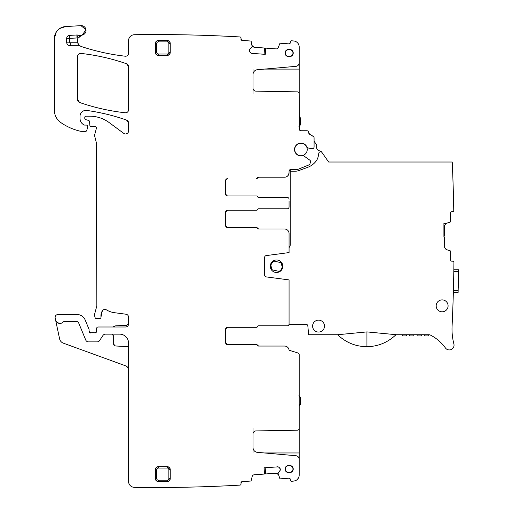 <?xml version="1.0" encoding="UTF-8"?>
<svg xmlns="http://www.w3.org/2000/svg" width="513" height="513" viewBox="0 0 513 513"><rect width="100%" height="100%" fill="white"/><g stroke="black" fill="none" stroke-linecap="round" stroke-linejoin="round"><path stroke-width="0.77" d="M227.419 327.294A1.789 1.789 0 0 0 225.637 329.077L227.419 327.294L225.637 329.077A1.789 1.789 0 0 1 227.419 327.294L256.481 327.294A1.193 1.193 0 0 0 257.584 326.55A1.193 1.193 0 0 1 258.687 325.806L287.28 325.806A1.789 1.789 0 0 0 289.063 324.017L289.063 279.906L266.196 276.898A1.789 1.789 0 0 1 264.644 275.122L264.644 257.366A1.789 1.789 0 0 1 266.196 255.596L289.063 252.582L289.063 233.486A4.47 4.47 0 0 0 284.6 229.022L258.687 229.022L257.584 228.279L258.687 229.022A1.193 1.193 0 0 1 257.584 228.279A1.193 1.193 0 0 0 256.481 227.528L227.419 227.528L225.637 225.746A1.789 1.789 0 0 0 227.419 227.528L256.308 227.528A1.193 1.193 0 0 1 257.411 228.279A1.193 1.193 0 0 0 258.514 229.022L284.6 229.022M253.031 428.252L253.031 433.902A2.975 2.975 0 0 1 255.955 430.926L297.431 430.202A1.789 1.789 0 0 0 299.188 428.413L299.188 354.682A1.789 1.789 0 0 0 297.931 352.976L292.16 351.187M299.188 460.706L299.188 428.252M279.79 470.979A2.084 2.084 0 0 0 280.29 469.466L279.79 470.979L278.027 473.159L279.835 478.462A0.596 0.596 0 0 0 280.431 478.834L288.999 478.193A1.193 1.193 0 0 1 290.275 479.296L288.999 478.193L290.275 479.296L290.345 480.187A1.193 1.193 0 0 0 291.48 481.29A1480.043 1480.043 0 0 0 293.789 481.072A5.957 5.957 0 0 0 299.188 475.147L299.188 459.282A3.572 3.572 0 0 0 295.93 455.724L257.379 452.351A4.764 4.764 0 0 1 253.031 447.599L253.031 452.96M289.018 349.892L289.037 350.033A4.47 4.47 0 0 0 284.6 346.057L258.687 346.057L257.584 345.307L258.687 346.057A1.193 1.193 0 0 1 257.584 345.307A1.193 1.193 0 0 0 256.481 344.563L227.419 344.563L225.637 342.78A1.789 1.789 0 0 0 227.419 344.563L256.308 344.563A1.193 1.193 0 0 1 257.411 345.307A1.193 1.193 0 0 0 258.514 346.057L284.6 346.057M289.063 248.375A2.975 2.975 0 0 1 289.46 246.888L289.858 246.208A2.975 2.975 0 0 0 290.255 244.72L290.255 171.246L294.872 171.246A11.914 11.914 0 0 0 298.944 170.528L307.492 167.418A19.058 19.058 0 0 0 315.899 161.364A11.914 11.914 0 0 0 318.304 156.023L318.791 153.265A1.789 1.789 0 0 1 322.01 152.553L321.702 152.117A2.975 2.975 0 0 0 319.682 150.873A3.572 3.572 0 0 1 316.681 146.59A2.975 2.975 0 0 0 316.207 144.262L314.078 141.222L314.078 137.85A1.789 1.789 0 0 0 313.186 136.304L309.608 134.239L308.717 132.611A1.789 1.789 0 0 0 309.608 134.239L308.717 132.611A1.789 1.789 0 0 0 306.934 130.751L300.977 130.751L299.739 130.251M444.495 223.444L443.918 222.873L444.7 223.533L445.726 223.527L450.119 222.097A0.596 0.596 0 0 0 450.529 221.533L450.504 212.94A1.193 1.193 0 0 1 451.69 211.747L452.569 211.741A1.193 1.193 0 0 0 453.761 210.529A1786.773 1786.773 0 0 0 452.235 162.018L328.641 162.018L322.01 152.553M443.918 222.873L443.918 236.974L444.624 236.974L444.662 247.535L446.105 249.517L450.215 250.838A0.596 0.596 0 0 1 450.632 251.402L450.658 259.988A1.193 1.193 0 0 0 451.85 261.181L452.735 261.175A1.193 1.193 0 0 1 453.934 262.38A1786.773 1786.773 0 0 1 453.03 302.664L452.774 309.814A1786.773 1786.773 0 0 1 452.075 326.306L452.088 326.056M289.063 324.017L289.063 324.614L306.633 324.614A1.193 1.193 0 0 1 307.819 325.697L308.614 334.739L337.605 334.739L366.936 331.905L396.023 334.688A41.713 41.713 0 0 1 395.972 334.739L429.022 334.739A2.975 2.975 0 0 1 430.369 335.06A41.694 41.694 0 0 1 445.406 347.942A4.764 4.764 0 0 0 453.89 343.973A59.559 59.559 0 0 1 452.075 326.306M436.755 308.409A5.957 5.957 0 0 1 439.57 300.471A5.957 5.957 0 0 1 447.509 303.292A5.957 5.957 0 0 1 444.688 311.231A5.957 5.957 0 0 1 436.755 308.409M276.558 259.988A6.252 6.252 0 0 1 282.81 266.247A6.252 6.252 0 0 1 276.558 272.499A6.252 6.252 0 0 1 270.306 266.247A6.252 6.252 0 0 1 276.558 259.988M318.547 320.144A5.957 5.957 0 0 1 321.324 331.372A5.957 5.957 0 0 1 312.763 324.671A5.957 5.957 0 0 1 318.547 320.144M289.063 233.486L289.018 232.857M225.637 225.746L227.419 227.528A1.789 1.789 0 0 1 225.637 225.746L225.637 212.049L227.419 210.259L256.481 210.259A1.193 1.193 0 0 0 257.584 209.516A1.193 1.193 0 0 1 258.687 208.772L287.28 208.772A1.789 1.789 0 0 0 289.063 206.983L289.063 201.295M225.637 342.78L227.419 344.563A1.789 1.789 0 0 1 225.637 342.78L225.637 329.077M225.637 212.049L227.419 210.259A1.789 1.789 0 0 0 225.637 212.049A1.789 1.789 0 0 1 227.419 210.259M258.514 208.772L287.28 208.772M258.514 325.806L287.28 325.806M289.063 206.983L289.063 204.931M258.514 197.454L287.28 197.454A1.789 1.789 0 0 1 289.063 199.243M227.419 195.966L225.637 194.177A1.789 1.789 0 0 0 227.419 195.966A1.789 1.789 0 0 1 225.637 194.177L227.419 195.966L256.481 195.966A1.193 1.193 0 0 1 257.584 196.71A1.193 1.193 0 0 0 258.687 197.454L287.28 197.454M284.6 177.203L258.514 177.203A1.193 1.193 0 0 0 257.411 177.947A1.193 1.193 0 0 1 256.308 178.691L256.481 178.691A1.193 1.193 0 0 0 257.584 177.947L258.687 177.203L284.6 177.203A4.47 4.47 0 0 0 289.063 172.74L288.511 174.888M225.637 180.48L227.419 178.691L225.637 180.48A1.789 1.789 0 0 1 227.419 178.691A1.789 1.789 0 0 0 225.637 180.48L225.637 194.177M257.584 177.947L258.687 177.203A1.193 1.193 0 0 0 257.584 177.947M289.018 173.368L289.063 171.246L290.852 169.463A1.789 1.789 0 0 0 289.063 171.246A1.789 1.789 0 0 1 289.672 169.906L290.82 169.463L289.672 169.906A1.789 1.789 0 0 0 289.063 171.246M288.017 175.613L286.639 176.709M290.852 169.463L297.354 169.463A1.789 1.789 0 0 0 298.021 169.328L308.935 164.923A1.789 1.789 0 0 0 309.987 163.743L310.461 162.063A1.789 1.789 0 0 0 309.775 160.127L303.908 155.946A1.488 1.488 0 0 0 302.657 155.721A6.432 6.432 0 0 1 294.84 151.444A6.432 6.432 0 0 1 298.784 143.46A6.432 6.432 0 0 1 306.928 147.071A1.488 1.488 0 0 0 308.031 147.968L311.968 148.693A1.789 1.789 0 0 0 314.078 146.936L314.078 137.85M299.784 130.296A1.789 1.789 0 0 0 300.977 130.751A1.789 1.789 0 0 1 299.188 128.962L299.419 129.84M312.295 135.791L313.834 136.952M299.393 129.783L299.727 130.238M299.772 130.283L299.355 129.706M299.4 129.808L299.188 93.648A1.789 1.789 0 0 0 297.431 91.865L255.955 91.141A2.975 2.975 0 0 1 253.031 88.165L253.031 69.101M299.688 130.199L300.977 130.751M253.031 74.462A4.764 4.764 0 0 1 257.379 69.717L295.93 66.344A3.572 3.572 0 0 0 299.188 62.785L299.188 46.92A5.957 5.957 0 0 0 293.789 40.995A1480.043 1480.043 0 0 0 291.48 40.777A1.193 1.193 0 0 0 290.345 41.88L290.275 42.771L288.999 43.874A1.193 1.193 0 0 0 290.275 42.771M299.188 93.815L299.188 61.361M253.031 93.815L253.031 88.165M293.789 40.995L291.48 40.777M288.999 43.874L280.431 43.233A0.596 0.596 0 0 0 279.835 43.605L278.206 47.6A2.084 2.084 0 0 1 276.122 48.889L265.683 48.113L265.163 54.346M251.838 53.358L250.408 52.64A2.084 2.084 0 0 0 251.838 53.358L265.266 54.352L265.728 48.119M264.105 54.269L264.509 48.023L254.076 47.254L252.204 45.67L252.851 46.741M242.078 40.386L240.975 39.11A1.193 1.193 0 0 0 242.078 40.386L250.645 41.027A0.596 0.596 0 0 1 251.178 41.476L252.191 46.984L250.12 48.882L249.401 50.306A2.084 2.084 0 0 1 250.12 48.882M249.889 52.031L249.389 50.518A2.084 2.084 0 0 0 249.889 52.031L250.408 52.64M254.076 47.254L252.909 46.786M128.551 53.249C128.321 55.212 127.218 56.199 125.236 56.206A2.975 2.975 0 0 0 128.551 53.249L128.551 40.674A5.957 5.957 0 0 1 134.419 34.717A1480.043 1480.043 0 0 1 239.943 36.942A1.193 1.193 0 0 0 239.943 36.942L239.943 36.942A1.193 1.193 0 0 1 241.046 38.218L240.975 39.11M66.671 38.36L69.646 38.36L69.646 42.175L66.671 42.175L66.671 38.36A2.975 2.975 0 0 1 69.492 35.391L76.873 34.993A2.975 2.975 0 0 1 77.995 35.147L77.033 37.968A8.933 8.933 0 0 0 78.027 38.244A5.957 5.957 0 0 0 81.471 46.574A216.794 216.794 0 0 0 125.236 56.206C110.321 54.506 95.732 51.294 81.471 46.574A5.957 5.957 0 0 1 80.445 46.125A2.975 2.975 0 0 0 78.996 45.747L78.996 44.99L80.445 46.125M66.671 42.175A3.572 3.572 0 0 0 70.243 45.747L70.243 42.771L77.687 42.771L78.996 44.99M78.027 38.244L81.638 35.217A5.957 5.957 0 0 1 82.189 35.083A5.957 5.957 0 0 0 79.182 36.667A5.957 5.957 0 0 1 82.189 35.083A4.764 4.764 0 0 0 85.992 29.799A4.764 4.764 0 0 0 80.983 25.65L85.992 29.799M77.726 42.893L78.021 38.257M82.189 35.083L85.992 29.805M70.243 45.747L78.996 45.747M59.726 28.523L65.613 26.554L80.983 25.65M56.02 32.46L54.404 38.449L54.404 110.321A14.89 14.89 0 0 0 60.784 122.536A56.584 56.584 0 0 0 80.528 131.27A2.975 2.975 0 0 0 81.195 131.341L85.62 131.341A1.193 1.193 0 0 0 86.768 130.462L87.704 126.961A1.488 1.488 0 0 0 86.267 125.089L84.78 125.089A1.488 1.488 0 0 1 84.151 124.954C81.516 123.595 80.137 121.434 80.015 118.471C80.137 121.434 81.516 123.595 84.151 124.954A7.15 7.15 0 0 1 80.015 118.471L80.015 116.336A5.957 5.957 0 0 1 86.793 110.436C100.362 112.347 113.617 115.56 126.557 120.068C113.617 115.56 100.362 112.347 86.793 110.436A208.458 208.458 0 0 1 126.557 120.068L128.551 122.883L126.557 120.068A2.975 2.975 0 0 1 128.551 122.883L128.551 131.014A2.975 2.975 0 0 1 123.806 133.412L109.211 122.613A32.755 32.755 0 0 0 89.724 116.188L85.966 116.188A1.193 1.193 0 0 0 84.78 117.374L84.78 118.253A1.488 1.488 0 0 0 85.883 119.689L88.435 120.375L89.538 121.684A1.488 1.488 0 0 0 88.435 120.375M56.283 32.024L54.404 38.449A11.914 11.914 0 0 1 65.613 26.554L60.746 27.914M127.718 133.085L125.961 133.97M89.538 121.684L89.846 125.217A1.488 1.488 0 0 0 91.327 126.576L92.956 126.576A2.975 2.975 0 0 0 93.988 126.39A1.789 1.789 0 0 1 96.335 128.532L94.706 134.624A2.975 2.975 0 0 0 94.706 136.163L96.393 142.845A2.975 2.975 0 0 0 96.29 142.075M95.315 126.422L96.181 127.211M96.393 142.845L96.188 308.268A5.957 5.957 0 0 0 96.393 306.729M96.188 308.268L94.809 313.424A5.957 5.957 0 0 0 94.809 316.508L95.085 317.553A1.488 1.488 0 0 0 96.527 318.656L99.509 318.656A1.488 1.488 0 0 0 100.984 316.989L102.337 310.84A9.529 9.529 0 0 0 100.984 316.989M106.415 309.858A2.975 2.975 0 0 0 102.337 310.84C103.427 309.397 104.787 309.07 106.415 309.858A20.847 20.847 0 0 0 114.514 312.706L125.961 314.212C127.564 314.552 128.423 315.54 128.551 317.169A2.975 2.975 0 0 0 125.961 314.212M128.551 317.169L128.551 324.017C128.378 325.826 127.384 326.819 125.576 326.993A2.975 2.975 0 0 0 128.551 324.017L128.038 325.691M112.86 326.993L115.354 325.883L126.858 325.28L128.551 323.498M125.576 326.993A2.975 2.975 0 0 0 128.551 324.017A2.975 2.975 0 0 1 125.576 326.993L98.118 326.993A1.488 1.488 0 0 0 96.63 328.423L96.502 331.52L94.482 332.854A1.488 1.488 0 0 0 96.502 331.52M94.482 332.854A2.975 2.975 0 0 0 93.411 332.655L92.16 332.655A2.975 2.975 0 0 0 91.09 332.854L89.063 331.462L91.09 332.854A1.488 1.488 0 0 1 89.063 331.462L89.063 329.673A1.488 1.488 0 0 0 88.954 329.102L85.184 320.003A8.933 8.933 0 0 0 76.924 314.488L58.097 314.488A2.975 2.975 0 0 0 55.18 318.086L55.564 319.881A4.47 4.47 0 0 0 63.189 322.01A4.47 4.47 0 0 1 55.564 319.881A4.47 4.47 0 0 0 63.189 322.01A1.193 1.193 0 0 1 64.061 321.632L76.924 321.632A1.789 1.789 0 0 1 78.579 322.735L85.748 340.048A2.975 2.975 0 0 0 88.499 341.882L97.104 341.882A2.975 2.975 0 0 0 99.586 340.555L102.966 335.47A2.975 2.975 0 0 1 105.441 334.143L119.619 334.143A8.933 8.933 0 0 1 128.551 343.075L128.551 481.393A5.957 5.957 0 0 0 134.419 487.35A1480.043 1480.043 0 0 0 239.943 485.118L239.962 485.118A1.193 1.193 0 0 0 241.046 483.842L240.975 482.951L242.078 481.675L240.975 482.951A1.193 1.193 0 0 1 242.078 481.675L250.645 481.04A0.596 0.596 0 0 0 251.178 480.591L252.204 476.397A2.084 2.084 0 0 1 254.076 474.814L264.464 474.044L264.003 467.805L278.065 466.862M56.052 315.296L55.481 316.034M128.551 370.027A4.47 4.47 0 0 0 125.614 365.827L63.375 343.178A5.957 5.957 0 0 1 59.591 338.817L55.564 319.881M57.398 322.632L60.201 323.414M111.879 334.143L113.662 335.932L113.662 344.185L115.354 345.974L128.551 346.666M127.404 338.695L124.492 335.585M264.105 467.798L264.464 474.044M125.249 112.764A2.975 2.975 0 0 0 128.551 109.801C128.327 111.763 127.224 112.751 125.249 112.764C109.66 111.045 94.456 107.621 79.63 102.491A208.458 208.458 0 0 0 125.249 112.764M77.63 99.676A2.975 2.975 0 0 0 79.63 102.491L77.63 99.676L77.63 56.385C77.861 54.416 78.957 53.435 80.939 53.423A2.975 2.975 0 0 0 77.63 56.385M126.557 63.759A208.458 208.458 0 0 0 80.939 53.423C96.527 55.16 111.738 58.604 126.557 63.759L128.551 66.568A2.975 2.975 0 0 0 126.557 63.759M128.551 66.568L128.551 109.801M288.62 49.447A3.572 3.572 0 0 0 285.042 53.025A3.572 3.572 0 0 0 288.62 56.597L289.659 56.597A3.572 3.572 0 0 0 293.231 53.025A3.572 3.572 0 0 0 289.659 49.447L288.62 49.716A3.309 3.309 0 0 0 285.311 53.025A3.309 3.309 0 0 0 288.62 56.334L289.659 56.334A3.309 3.309 0 0 0 292.968 53.025A3.309 3.309 0 0 0 289.659 49.716L289.659 49.447M288.62 49.716L289.659 49.716M158.331 55.404L167.264 55.404L158.331 55.218A2.789 2.789 0 0 1 155.542 52.429L155.356 52.429A2.975 2.975 0 0 0 158.331 55.404L158.331 54.025A1.597 1.597 0 0 1 156.734 52.429L156.734 43.496L155.542 43.496A2.789 2.789 0 0 1 158.331 40.7L158.331 40.514A2.975 2.975 0 0 0 155.356 43.496L155.356 52.429M167.264 55.404A2.975 2.975 0 0 0 170.245 52.429L170.245 43.496A2.975 2.975 0 0 0 167.264 40.514L158.331 40.514M158.331 481.553L167.264 481.553L158.331 481.361A2.789 2.789 0 0 1 155.542 478.571L155.356 478.571A2.975 2.975 0 0 0 158.331 481.553L158.331 480.174A1.597 1.597 0 0 1 156.734 478.571L156.734 469.639L155.542 469.639A2.789 2.789 0 0 1 158.331 466.849L158.331 466.663A2.975 2.975 0 0 0 155.356 469.639L155.356 478.571M167.264 481.553A2.975 2.975 0 0 0 170.245 478.571L170.245 469.639A2.975 2.975 0 0 0 167.264 466.663L158.331 466.663M288.62 465.471L289.659 465.471A3.572 3.572 0 0 1 293.231 469.042A3.572 3.572 0 0 1 289.659 472.614L288.62 472.614A3.572 3.572 0 0 1 285.042 469.042A3.572 3.572 0 0 1 288.62 465.471L289.659 465.471M288.62 465.733A3.309 3.309 0 0 0 285.311 469.042A3.309 3.309 0 0 0 288.62 472.351L289.659 472.351A3.309 3.309 0 0 0 292.968 469.042A3.309 3.309 0 0 0 289.659 465.733M291.48 481.29L293.789 481.072M265.163 467.721L265.683 473.954L276.122 473.178L278.206 474.467L277.309 473.448M277.341 473.467L278.206 474.467M280.271 469.26A2.084 2.084 0 0 0 279.553 467.83L280.29 469.466M278.11 466.868L278.95 467.311A2.084 2.084 0 0 0 277.437 466.811M279.553 467.83L278.95 467.311M113.662 344.185A1.789 1.789 0 0 0 114.053 345.3M114.328 345.576A1.789 1.789 0 0 0 115.354 345.974M77.995 35.147A5.957 5.957 0 0 0 81.638 35.217M294.302 481.002L296.418 480.181M297.303 479.488L298.617 477.699M297.931 352.976L289.274 350.289M253.031 433.902L253.031 447.599M299.188 125.005L300.381 124.98L298.944 126.467L300.381 124.98L300.381 117.875L299.188 116.406M300.381 117.875L299.188 117.663M299.336 116.451L300.195 117.15L299.336 116.451M299.188 405.655L300.381 404.193L299.188 404.404L300.381 404.193L300.381 397.088L299.188 397.062M298.944 395.6L300.22 397.081M300.195 404.917L300.381 404.193L299.336 405.61M452.575 314.783L452.447 317.913L452.575 314.783M453.357 291.923L453.345 292.448L453.357 291.923M453.832 269.819L453.806 271.608L458.571 271.608L458.596 269.819L453.832 269.819M458.596 269.819L458.109 292.448L453.345 292.448M290.255 169.566L290.255 171.246M453.197 187.412L453.332 191.952L453.197 187.412M443.918 236.083L444.624 236.076L444.585 225.431L446.021 223.444M362.563 346.435A41.707 41.707 0 0 0 371.085 346.429L362.563 346.435C353.194 345.486 344.877 341.587 337.605 334.739L339.093 336.124M371.085 346.429C380.422 345.467 388.719 341.568 395.972 334.739M443.918 236.891L444.624 236.974M458.526 274.288L458.526 274.288A1791.537 1791.537 0 0 1 458.231 287.985L458.218 288.28M421.288 334.739L421.288 335.932L417.114 335.932L417.114 334.739M424.559 334.739L424.559 335.932L424.559 334.739M428.733 335.932L428.733 334.739L428.733 335.932L424.559 335.932M406.399 335.932L406.399 334.739L406.399 335.932L402.224 335.932L402.224 334.739M409.669 334.739L409.669 335.932L409.669 334.739M413.844 335.932L413.844 334.739L413.844 335.932L409.669 335.932M270.915 265.792L272.198 269.851L278.982 271.358A5.656 5.656 0 0 0 280.912 262.637L274.134 261.13A5.656 5.656 0 0 0 272.198 269.851M282.195 266.696L280.912 262.637L274.134 261.13M300.977 143.255A6.252 6.252 0 0 0 294.725 149.507A6.252 6.252 0 0 0 300.977 155.76A6.252 6.252 0 0 0 307.229 149.507A6.252 6.252 0 0 0 300.977 143.255M264.394 452.96L299.188 452.96M299.188 69.101L264.394 69.101M77.687 42.771A5.957 5.957 0 0 0 81.471 46.574M69.646 42.175A0.596 0.596 0 0 0 70.243 42.771M69.492 35.391L69.646 38.36L77.033 37.968L76.873 34.993M156.734 52.429L155.542 52.429L155.356 43.496M156.734 43.496A1.597 1.597 0 0 1 158.331 41.893L158.331 40.7L167.264 40.7A2.789 2.789 0 0 1 170.059 43.496L170.245 43.496M167.264 40.514L167.264 41.893A1.597 1.597 0 0 1 168.867 43.496L168.867 52.429L170.059 52.429A2.789 2.789 0 0 1 167.264 55.218L167.264 54.025L158.331 54.025M168.867 43.496L170.059 43.496L170.245 52.429M156.734 478.571L155.542 478.571L155.356 469.639M156.734 469.639A1.597 1.597 0 0 1 158.331 468.042L158.331 466.849L167.264 466.849A2.789 2.789 0 0 1 170.059 469.639L170.245 469.639M167.264 466.663L167.264 468.042A1.597 1.597 0 0 1 168.867 469.639L168.867 478.571L170.059 478.571A2.789 2.789 0 0 1 167.264 481.361L167.264 480.174L158.331 480.174M168.867 469.639L170.059 469.639L170.245 478.571M158.331 41.893L167.264 41.893M168.867 52.429A1.597 1.597 0 0 1 167.264 54.025M158.331 468.042L167.264 468.042M168.867 478.571A1.597 1.597 0 0 1 167.264 480.174M458.16 290.666L453.389 290.666M366.936 331.905L366.936 346.365"/></g></svg>

